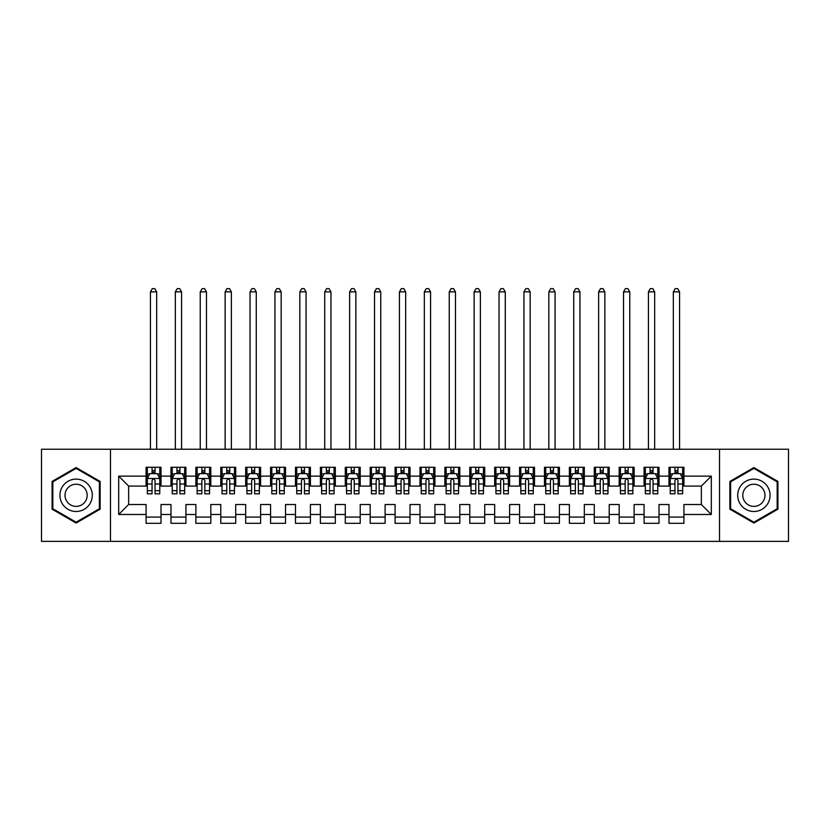 <?xml version="1.0" encoding="UTF-8"?>
<svg xmlns="http://www.w3.org/2000/svg" width="830" height="830" viewBox="0 0 830 830"><rect width="100%" height="100%" fill="white"/><g stroke="black" fill="none" stroke-linecap="round" stroke-linejoin="round"><path stroke-width="1.25" d="M719.527 541.367L788.5 541.367L788.5 449.238L719.527 449.238L719.527 541.367L110.473 541.367L110.473 449.238L41.5 449.238L41.5 541.367L110.473 541.367M719.527 449.238L110.473 449.238M118.69 514.476L118.69 476.13L146.08 476.13L146.08 486.09L128.65 486.09L128.65 504.516L118.69 514.476L146.08 514.476L146.08 523.315L161.02 523.315L161.02 514.476L170.98 514.476L170.98 523.315L185.92 523.315L185.92 514.476L195.88 514.476L195.88 523.315L210.82 523.315L210.82 514.476L220.78 514.476L220.78 523.315L235.72 523.315L235.72 514.476L245.68 514.476L245.68 523.315L260.62 523.315L260.62 514.476L270.58 514.476L270.58 523.315L285.52 523.315L285.52 514.476L295.48 514.476L295.48 523.315L310.42 523.315L310.42 514.476L320.38 514.476L320.38 523.315L335.32 523.315L335.32 514.476L345.28 514.476L345.28 523.315L360.22 523.315L360.22 514.476L370.18 514.476L370.18 523.315L385.12 523.315L385.12 514.476L395.08 514.476L395.08 523.315L410.02 523.315L410.02 514.476L419.98 514.476L419.98 523.315L434.92 523.315L434.92 514.476L444.88 514.476L444.88 523.315L459.82 523.315L459.82 514.476L469.78 514.476L469.78 523.315L484.72 523.315L484.72 514.476L494.68 514.476L494.68 523.315L509.62 523.315L509.62 514.476L519.58 514.476L519.58 523.315L534.52 523.315L534.52 514.476L544.48 514.476L544.48 523.315L559.42 523.315L559.42 514.476L569.38 514.476L569.38 523.315L584.32 523.315L584.32 514.476L594.28 514.476L594.28 523.315L609.22 523.315L609.22 514.476L619.18 514.476L619.18 523.315L634.12 523.315L634.12 514.476L644.08 514.476L644.08 523.315L659.02 523.315L659.02 514.476L668.98 514.476L668.98 523.315L683.92 523.315L683.92 504.516L701.35 504.516L701.35 486.09L683.92 486.09L683.92 476.13L711.31 476.13L711.31 514.476L683.92 514.476M683.92 476.13L683.92 467.29L668.98 467.29L668.98 476.13L659.02 476.13L659.02 467.29L644.08 467.29L644.08 476.13L634.12 476.13L634.12 467.29L619.18 467.29L619.18 476.13L609.22 476.13L609.22 467.29L594.28 467.29L594.28 476.13L584.32 476.13L584.32 467.29L569.38 467.29L569.38 476.13L559.42 476.13L559.42 467.29L544.48 467.29L544.48 476.13L534.52 476.13L534.52 467.29L519.58 467.29L519.58 476.13L509.62 476.13L509.62 467.29L494.68 467.29L494.68 476.13L484.72 476.13L484.72 467.29L469.78 467.29L469.78 476.13L459.82 476.13L459.82 467.29L444.88 467.29L444.88 476.13L434.92 476.13L434.92 467.29L419.98 467.29L419.98 476.13L410.02 476.13L410.02 467.29L395.08 467.29L395.08 476.13L385.12 476.13L385.12 467.29L370.18 467.29L370.18 476.13L360.22 476.13L360.22 467.29L345.28 467.29L345.28 476.13L335.32 476.13L335.32 467.29L320.38 467.29L320.38 476.13L310.42 476.13L310.42 467.29L295.48 467.29L295.48 476.13L285.52 476.13L285.52 467.29L270.58 467.29L270.58 476.13L260.62 476.13L260.62 467.29L245.68 467.29L245.68 476.13L235.72 476.13L235.72 467.29L220.78 467.29L220.78 476.13L210.82 476.13L210.82 467.29L195.88 467.29L195.88 476.13L185.92 476.13L185.92 467.29L170.98 467.29L170.98 476.13L161.02 476.13L161.02 467.29L146.08 467.29L146.08 476.13M659.02 514.476L659.02 504.516L668.98 504.516L668.98 514.476M711.31 476.13L701.35 486.09M634.12 514.476L634.12 504.516L644.08 504.516L644.08 514.476M668.98 476.13L668.98 486.09L659.02 486.09L659.02 476.13M609.22 514.476L609.22 504.516L619.18 504.516L619.18 514.476M644.08 476.13L644.08 486.09L634.12 486.09L634.12 476.13M584.32 514.476L584.32 504.516L594.28 504.516L594.28 514.476M619.18 476.13L619.18 486.09L609.22 486.09L609.22 476.13M559.42 514.476L559.42 504.516L569.38 504.516L569.38 514.476M594.28 476.13L594.28 486.09L584.32 486.09L584.32 476.13M534.52 514.476L534.52 504.516L544.48 504.516L544.48 514.476M569.38 476.13L569.38 486.09L559.42 486.09L559.42 476.13M509.62 514.476L509.62 504.516L519.58 504.516L519.58 514.476M544.48 476.13L544.48 486.09L534.52 486.09L534.52 476.13M484.72 514.476L484.72 504.516L494.68 504.516L494.68 514.476M519.58 476.13L519.58 486.09L509.62 486.09L509.62 476.13M459.82 514.476L459.82 504.516L469.78 504.516L469.78 514.476M494.68 476.13L494.68 486.09L484.72 486.09L484.72 476.13M434.92 514.476L434.92 504.516L444.88 504.516L444.88 514.476M469.78 476.13L469.78 486.09L459.82 486.09L459.82 476.13M410.02 514.476L410.02 504.516L419.98 504.516L419.98 514.476M444.88 476.13L444.88 486.09L434.92 486.09L434.92 476.13M385.12 514.476L385.12 504.516L395.08 504.516L395.08 514.476M419.98 476.13L419.98 486.09L410.02 486.09L410.02 476.13M360.22 514.476L360.22 504.516L370.18 504.516L370.18 514.476M395.08 476.13L395.08 486.09L385.12 486.09L385.12 476.13M335.32 514.476L335.32 504.516L345.28 504.516L345.28 514.476M370.18 476.13L370.18 486.09L360.22 486.09L360.22 476.13M310.42 514.476L310.42 504.516L320.38 504.516L320.38 514.476M345.28 476.13L345.28 486.09L335.32 486.09L335.32 476.13M285.52 514.476L285.52 504.516L295.48 504.516L295.48 514.476M320.38 476.13L320.38 486.09L310.42 486.09L310.42 476.13M260.62 514.476L260.62 504.516L270.58 504.516L270.58 514.476M295.48 476.13L295.48 486.09L285.52 486.09L285.52 476.13M235.72 514.476L235.72 504.516L245.68 504.516L245.68 514.476M270.58 476.13L270.58 486.09L260.62 486.09L260.62 476.13M210.82 514.476L210.82 504.516L220.78 504.516L220.78 514.476M245.68 476.13L245.68 486.09L235.72 486.09L235.72 476.13M185.92 514.476L185.92 504.516L195.88 504.516L195.88 514.476M220.78 476.13L220.78 486.09L210.82 486.09L210.82 476.13M161.02 514.476L161.02 504.516L170.98 504.516L170.98 514.476M195.88 476.13L195.88 486.09L185.92 486.09L185.92 476.13M128.65 504.516L146.08 504.516L146.08 514.476M170.98 476.13L170.98 486.09L161.02 486.09L161.02 476.13M668.98 473.515L670.225 473.515M682.675 473.515L683.92 473.515M644.08 473.515L645.325 473.515M657.775 473.515L659.02 473.515M619.18 473.515L620.425 473.515M632.875 473.515L634.12 473.515M594.28 473.515L595.525 473.515M607.975 473.515L609.22 473.515M569.38 473.515L570.625 473.515M583.075 473.515L584.32 473.515M544.48 473.515L545.725 473.515M558.175 473.515L559.42 473.515M519.58 473.515L520.825 473.515M533.275 473.515L534.52 473.515M494.68 473.515L495.925 473.515M508.375 473.515L509.62 473.515M469.78 473.515L471.025 473.515M483.475 473.515L484.72 473.515M444.88 473.515L446.125 473.515M458.575 473.515L459.82 473.515M419.98 473.515L421.225 473.515M433.675 473.515L434.92 473.515M395.08 473.515L396.325 473.515M408.775 473.515L410.02 473.515M370.18 473.515L371.425 473.515M383.875 473.515L385.12 473.515M345.28 473.515L346.525 473.515M358.975 473.515L360.22 473.515M320.38 473.515L321.625 473.515M334.075 473.515L335.32 473.515M295.48 473.515L296.725 473.515M309.175 473.515L310.42 473.515M270.58 473.515L271.825 473.515M284.275 473.515L285.52 473.515M245.68 473.515L246.925 473.515M259.375 473.515L260.62 473.515M220.78 473.515L222.025 473.515M234.475 473.515L235.72 473.515M195.88 473.515L197.125 473.515M209.575 473.515L210.82 473.515M170.98 473.515L172.225 473.515M184.675 473.515L185.92 473.515M146.08 473.515L147.325 473.515M159.775 473.515L161.02 473.515M146.08 517.09L161.02 517.09M170.98 517.09L185.92 517.09M195.88 517.09L210.82 517.09M220.78 517.09L235.72 517.09M245.68 517.09L260.62 517.09M270.58 517.09L285.52 517.09M295.48 517.09L310.42 517.09M320.38 517.09L335.32 517.09M345.28 517.09L360.22 517.09M370.18 517.09L385.12 517.09M395.08 517.09L410.02 517.09M419.98 517.09L434.92 517.09M444.88 517.09L459.82 517.09M469.78 517.09L484.72 517.09M494.68 517.09L509.62 517.09M519.58 517.09L534.52 517.09M544.48 517.09L559.42 517.09M569.38 517.09L584.32 517.09M594.28 517.09L609.22 517.09M619.18 517.09L634.12 517.09M644.08 517.09L659.02 517.09M668.98 517.09L683.92 517.09M118.69 476.13L128.65 486.09M701.35 504.516L711.31 514.476M100.139 481.431L76.111 467.56L52.083 481.431L52.083 509.174L76.111 523.045L100.139 509.174L100.139 481.431M729.861 481.431L729.861 509.174L753.889 523.045L777.918 509.174L777.918 481.431L753.889 467.56L729.861 481.431M155.044 470.527L152.056 470.527M159.775 490.686L155.044 490.686L155.044 493.809L159.775 493.809L159.775 478.62L157.285 473.639L149.815 473.639L147.325 478.62L147.325 493.809L152.056 493.809L152.056 490.686L147.325 490.686M147.325 478.62L147.325 467.29M159.775 478.62L159.775 467.29M152.056 473.639L152.056 467.29M155.044 467.29L155.044 473.639M155.044 490.686L155.044 480.487C154.048 478.568 153.052 478.568 152.056 480.487L152.056 490.686M155.044 473.515L152.056 473.515M156.663 449.238L156.663 291.87L150.438 291.87L150.438 449.238M150.438 291.87L152.305 288.632L154.795 288.632L156.663 291.87M179.944 470.527L176.956 470.527M184.675 490.686L179.944 490.686L179.944 493.809L184.675 493.809L184.675 478.62L182.185 473.639L174.715 473.639L172.225 478.62L172.225 493.809L176.956 493.809L176.956 490.686L172.225 490.686M172.225 478.62L172.225 467.29M184.675 478.62L184.675 467.29M176.956 473.639L176.956 467.29M179.944 467.29L179.944 473.639M179.944 490.686L179.944 480.487C178.948 478.568 177.952 478.568 176.956 480.487L176.956 490.686M179.944 473.515L176.956 473.515M181.563 449.238L181.563 291.87L175.338 291.87L175.338 449.238M175.338 291.87L177.205 288.632L179.695 288.632L181.563 291.87M204.844 470.527L201.856 470.527M209.575 490.686L204.844 490.686L204.844 493.809L209.575 493.809L209.575 478.62L207.085 473.639L199.615 473.639L197.125 478.62L197.125 493.809L201.856 493.809L201.856 490.686L197.125 490.686M197.125 478.62L197.125 467.29M209.575 478.62L209.575 467.29M201.856 473.639L201.856 467.29M204.844 467.29L204.844 473.639M204.844 490.686L204.844 480.487C203.848 478.568 202.852 478.568 201.856 480.487L201.856 490.686M204.844 473.515L201.856 473.515M206.463 449.238L206.463 291.87L200.238 291.87L200.238 449.238M200.238 291.87L202.105 288.632L204.595 288.632L206.463 291.87M90.128 487.21A16.185 16.185 0 0 0 68.019 481.286A16.185 16.185 0 0 0 62.094 503.395A16.185 16.185 0 0 0 84.204 509.319A16.185 16.185 0 0 0 90.128 487.21M85.708 489.762A11.081 11.081 0 0 0 70.571 485.706A11.081 11.081 0 0 0 66.514 500.843A11.081 11.081 0 0 0 81.651 504.899A11.081 11.081 0 0 0 85.708 489.762M76.111 522.184L52.83 508.749L52.83 481.857L76.111 468.421L99.393 481.857L99.393 508.749L76.111 522.184M767.906 487.21A16.185 16.185 0 0 0 745.797 481.286A16.185 16.185 0 0 0 739.872 503.395A16.185 16.185 0 0 0 761.982 509.319A16.185 16.185 0 0 0 767.906 487.21M763.486 489.762A11.081 11.081 0 0 0 748.349 485.706A11.081 11.081 0 0 0 744.292 500.843A11.081 11.081 0 0 0 759.429 504.899A11.081 11.081 0 0 0 763.486 489.762M753.889 522.184L730.608 508.749L730.608 481.857L753.889 468.421L777.171 481.857L777.171 508.749L753.889 522.184M229.744 470.527L226.756 470.527M234.475 490.686L229.744 490.686L229.744 493.809L234.475 493.809L234.475 478.62L231.985 473.639L224.515 473.639L222.025 478.62L222.025 493.809L226.756 493.809L226.756 490.686L222.025 490.686M222.025 478.62L222.025 467.29M234.475 478.62L234.475 467.29M226.756 473.639L226.756 467.29M229.744 467.29L229.744 473.639M229.744 490.686L229.744 480.487C228.748 478.568 227.752 478.568 226.756 480.487L226.756 490.686M229.744 473.515L226.756 473.515M231.363 449.238L231.363 291.87L225.138 291.87L225.138 449.238M225.138 291.87L227.005 288.632L229.495 288.632L231.363 291.87M254.644 470.527L251.656 470.527M259.375 490.686L254.644 490.686L254.644 493.809L259.375 493.809L259.375 478.62L256.885 473.639L249.415 473.639L246.925 478.62L246.925 493.809L251.656 493.809L251.656 490.686L246.925 490.686M246.925 478.62L246.925 467.29M259.375 478.62L259.375 467.29M251.656 473.639L251.656 467.29M254.644 467.29L254.644 473.639M254.644 490.686L254.644 480.487C253.648 478.568 252.652 478.568 251.656 480.487L251.656 490.686M254.644 473.515L251.656 473.515M256.263 449.238L256.263 291.87L250.038 291.87L250.038 449.238M250.038 291.87L251.905 288.632L254.395 288.632L256.263 291.87M279.544 470.527L276.556 470.527M284.275 490.686L279.544 490.686L279.544 493.809L284.275 493.809L284.275 478.62L281.785 473.639L274.315 473.639L271.825 478.62L271.825 493.809L276.556 493.809L276.556 490.686L271.825 490.686M271.825 478.62L271.825 467.29M284.275 478.62L284.275 467.29M276.556 473.639L276.556 467.29M279.544 467.29L279.544 473.639M279.544 490.686L279.544 480.487C278.548 478.568 277.552 478.568 276.556 480.487L276.556 490.686M279.544 473.515L276.556 473.515M281.163 449.238L281.163 291.87L274.938 291.87L274.938 449.238M274.938 291.87L276.805 288.632L279.295 288.632L281.163 291.87M304.444 470.527L301.456 470.527M309.175 490.686L304.444 490.686L304.444 493.809L309.175 493.809L309.175 478.62L306.685 473.639L299.215 473.639L296.725 478.62L296.725 493.809L301.456 493.809L301.456 490.686L296.725 490.686M296.725 478.62L296.725 467.29M309.175 478.62L309.175 467.29M301.456 473.639L301.456 467.29M304.444 467.29L304.444 473.639M304.444 490.686L304.444 480.487C303.448 478.568 302.452 478.568 301.456 480.487L301.456 490.686M304.444 473.515L301.456 473.515M306.062 449.238L306.062 291.87L299.838 291.87L299.838 449.238M299.838 291.87L301.705 288.632L304.195 288.632L306.062 291.87M329.344 470.527L326.356 470.527M334.075 490.686L329.344 490.686L329.344 493.809L334.075 493.809L334.075 478.62L331.585 473.639L324.115 473.639L321.625 478.62L321.625 493.809L326.356 493.809L326.356 490.686L321.625 490.686M321.625 478.62L321.625 467.29M334.075 478.62L334.075 467.29M326.356 473.639L326.356 467.29M329.344 467.29L329.344 473.639M329.344 490.686L329.344 480.487C328.348 478.568 327.352 478.568 326.356 480.487L326.356 490.686M329.344 473.515L326.356 473.515M330.963 449.238L330.963 291.87L324.738 291.87L324.738 449.238M324.738 291.87L326.605 288.632L329.095 288.632L330.963 291.87M354.244 470.527L351.256 470.527M358.975 490.686L354.244 490.686L354.244 493.809L358.975 493.809L358.975 478.62L356.485 473.639L349.015 473.639L346.525 478.62L346.525 493.809L351.256 493.809L351.256 490.686L346.525 490.686M346.525 478.62L346.525 467.29M358.975 478.62L358.975 467.29M351.256 473.639L351.256 467.29M354.244 467.29L354.244 473.639M354.244 490.686L354.244 480.487C353.248 478.568 352.252 478.568 351.256 480.487L351.256 490.686M354.244 473.515L351.256 473.515M355.863 449.238L355.863 291.87L349.638 291.87L349.638 449.238M349.638 291.87L351.505 288.632L353.995 288.632L355.863 291.87M379.144 470.527L376.156 470.527M383.875 490.686L379.144 490.686L379.144 493.809L383.875 493.809L383.875 478.62L381.385 473.639L373.915 473.639L371.425 478.62L371.425 493.809L376.156 493.809L376.156 490.686L371.425 490.686M371.425 478.62L371.425 467.29M383.875 478.62L383.875 467.29M376.156 473.639L376.156 467.29M379.144 467.29L379.144 473.639M379.144 490.686L379.144 480.487C378.148 478.568 377.152 478.568 376.156 480.487L376.156 490.686M379.144 473.515L376.156 473.515M380.763 449.238L380.763 291.87L374.538 291.87L374.538 449.238M374.538 291.87L376.405 288.632L378.895 288.632L380.763 291.87M404.044 470.527L401.056 470.527M408.775 490.686L404.044 490.686L404.044 493.809L408.775 493.809L408.775 478.62L406.285 473.639L398.815 473.639L396.325 478.62L396.325 493.809L401.056 493.809L401.056 490.686L396.325 490.686M396.325 478.62L396.325 467.29M408.775 478.62L408.775 467.29M401.056 473.639L401.056 467.29M404.044 467.29L404.044 473.639M404.044 490.686L404.044 480.487C403.048 478.568 402.052 478.568 401.056 480.487L401.056 490.686M404.044 473.515L401.056 473.515M405.663 449.238L405.663 291.87L399.438 291.87L399.438 449.238M399.438 291.87L401.305 288.632L403.795 288.632L405.663 291.87M428.944 470.527L425.956 470.527M433.675 490.686L428.944 490.686L428.944 493.809L433.675 493.809L433.675 478.62L431.185 473.639L423.715 473.639L421.225 478.62L421.225 493.809L425.956 493.809L425.956 490.686L421.225 490.686M421.225 478.62L421.225 467.29M433.675 478.62L433.675 467.29M425.956 473.639L425.956 467.29M428.944 467.29L428.944 473.639M428.944 490.686L428.944 480.487C427.948 478.568 426.952 478.568 425.956 480.487L425.956 490.686M428.944 473.515L425.956 473.515M430.563 449.238L430.563 291.87L424.338 291.87L424.338 449.238M424.338 291.87L426.205 288.632L428.695 288.632L430.563 291.87M453.844 470.527L450.856 470.527M458.575 490.686L453.844 490.686L453.844 493.809L458.575 493.809L458.575 478.62L456.085 473.639L448.615 473.639L446.125 478.62L446.125 493.809L450.856 493.809L450.856 490.686L446.125 490.686M446.125 478.62L446.125 467.29M458.575 478.62L458.575 467.29M450.856 473.639L450.856 467.29M453.844 467.29L453.844 473.639M453.844 490.686L453.844 480.487C452.848 478.568 451.852 478.568 450.856 480.487L450.856 490.686M453.844 473.515L450.856 473.515M455.463 449.238L455.463 291.87L449.238 291.87L449.238 449.238M449.238 291.87L451.105 288.632L453.595 288.632L455.463 291.87M478.744 470.527L475.756 470.527M483.475 490.686L478.744 490.686L478.744 493.809L483.475 493.809L483.475 478.62L480.985 473.639L473.515 473.639L471.025 478.62L471.025 493.809L475.756 493.809L475.756 490.686L471.025 490.686M471.025 478.62L471.025 467.29M483.475 478.62L483.475 467.29M475.756 473.639L475.756 467.29M478.744 467.29L478.744 473.639M478.744 490.686L478.744 480.487C477.748 478.568 476.752 478.568 475.756 480.487L475.756 490.686M478.744 473.515L475.756 473.515M480.363 449.238L480.363 291.87L474.138 291.87L474.138 449.238M474.138 291.87L476.005 288.632L478.495 288.632L480.363 291.87M503.644 470.527L500.656 470.527M508.375 490.686L503.644 490.686L503.644 493.809L508.375 493.809L508.375 478.62L505.885 473.639L498.415 473.639L495.925 478.62L495.925 493.809L500.656 493.809L500.656 490.686L495.925 490.686M495.925 478.62L495.925 467.29M508.375 478.62L508.375 467.29M500.656 473.639L500.656 467.29M503.644 467.29L503.644 473.639M503.644 490.686L503.644 480.487C502.648 478.568 501.652 478.568 500.656 480.487L500.656 490.686M503.644 473.515L500.656 473.515M505.263 449.238L505.263 291.87L499.038 291.87L499.038 449.238M499.038 291.87L500.905 288.632L503.395 288.632L505.263 291.87M528.544 470.527L525.556 470.527M533.275 490.686L528.544 490.686L528.544 493.809L533.275 493.809L533.275 478.62L530.785 473.639L523.315 473.639L520.825 478.62L520.825 493.809L525.556 493.809L525.556 490.686L520.825 490.686M520.825 478.62L520.825 467.29M533.275 478.62L533.275 467.29M525.556 473.639L525.556 467.29M528.544 467.29L528.544 473.639M528.544 490.686L528.544 480.487C527.548 478.568 526.552 478.568 525.556 480.487L525.556 490.686M528.544 473.515L525.556 473.515M530.163 449.238L530.163 291.87L523.938 291.87L523.938 449.238M523.938 291.87L525.805 288.632L528.295 288.632L530.163 291.87M553.444 470.527L550.456 470.527M558.175 490.686L553.444 490.686L553.444 493.809L558.175 493.809L558.175 478.62L555.685 473.639L548.215 473.639L545.725 478.62L545.725 493.809L550.456 493.809L550.456 490.686L545.725 490.686M545.725 478.62L545.725 467.29M558.175 478.62L558.175 467.29M550.456 473.639L550.456 467.29M553.444 467.29L553.444 473.639M553.444 490.686L553.444 480.487C552.448 478.568 551.452 478.568 550.456 480.487L550.456 490.686M553.444 473.515L550.456 473.515M555.062 449.238L555.062 291.87L548.838 291.87L548.838 449.238M548.838 291.87L550.705 288.632L553.195 288.632L555.062 291.87M578.344 470.527L575.356 470.527M583.075 490.686L578.344 490.686L578.344 493.809L583.075 493.809L583.075 478.62L580.585 473.639L573.115 473.639L570.625 478.62L570.625 493.809L575.356 493.809L575.356 490.686L570.625 490.686M570.625 478.62L570.625 467.29M583.075 478.62L583.075 467.29M575.356 473.639L575.356 467.29M578.344 467.29L578.344 473.639M578.344 490.686L578.344 480.487C577.348 478.568 576.352 478.568 575.356 480.487L575.356 490.686M578.344 473.515L575.356 473.515M579.963 449.238L579.963 291.87L573.738 291.87L573.738 449.238M573.738 291.87L575.605 288.632L578.095 288.632L579.963 291.87M603.244 470.527L600.256 470.527M607.975 490.686L603.244 490.686L603.244 493.809L607.975 493.809L607.975 478.62L605.485 473.639L598.015 473.639L595.525 478.62L595.525 493.809L600.256 493.809L600.256 490.686L595.525 490.686M595.525 478.62L595.525 467.29M607.975 478.62L607.975 467.29M600.256 473.639L600.256 467.29M603.244 467.29L603.244 473.639M603.244 490.686L603.244 480.487C602.248 478.568 601.252 478.568 600.256 480.487L600.256 490.686M603.244 473.515L600.256 473.515M604.863 449.238L604.863 291.87L598.638 291.87L598.638 449.238M598.638 291.87L600.505 288.632L602.995 288.632L604.863 291.87M628.144 470.527L625.156 470.527M632.875 490.686L628.144 490.686L628.144 493.809L632.875 493.809L632.875 478.62L630.385 473.639L622.915 473.639L620.425 478.62L620.425 493.809L625.156 493.809L625.156 490.686L620.425 490.686M620.425 478.62L620.425 467.29M632.875 478.62L632.875 467.29M625.156 473.639L625.156 467.29M628.144 467.29L628.144 473.639M628.144 490.686L628.144 480.487C627.148 478.568 626.152 478.568 625.156 480.487L625.156 490.686M628.144 473.515L625.156 473.515M629.763 449.238L629.763 291.87L623.538 291.87L623.538 449.238M623.538 291.87L625.405 288.632L627.895 288.632L629.763 291.87M653.044 470.527L650.056 470.527M657.775 490.686L653.044 490.686L653.044 493.809L657.775 493.809L657.775 478.62L655.285 473.639L647.815 473.639L645.325 478.62L645.325 493.809L650.056 493.809L650.056 490.686L645.325 490.686M645.325 478.62L645.325 467.29M657.775 478.62L657.775 467.29M650.056 473.639L650.056 467.29M653.044 467.29L653.044 473.639M653.044 490.686L653.044 480.487C652.048 478.568 651.052 478.568 650.056 480.487L650.056 490.686M653.044 473.515L650.056 473.515M654.663 449.238L654.663 291.87L648.438 291.87L648.438 449.238M648.438 291.87L650.305 288.632L652.795 288.632L654.663 291.87M677.944 470.527L674.956 470.527M682.675 490.686L677.944 490.686L677.944 493.809L682.675 493.809L682.675 478.62L680.185 473.639L672.715 473.639L670.225 478.62L670.225 493.809L674.956 493.809L674.956 490.686L670.225 490.686M670.225 478.62L670.225 467.29M682.675 478.62L682.675 467.29M674.956 473.639L674.956 467.29M677.944 467.29L677.944 473.639M677.944 490.686L677.944 480.487C676.948 478.568 675.952 478.568 674.956 480.487L674.956 490.686M677.944 473.515L674.956 473.515M679.563 449.238L679.563 291.87L673.338 291.87L673.338 449.238M673.338 291.87L675.205 288.632L677.695 288.632L679.563 291.87M159.713 478.495L147.387 478.495M147.325 473.94L149.67 473.94M157.43 473.94L159.775 473.94M152.056 484.014L147.325 484.014M159.775 484.014L155.044 484.014M155.044 472.114L152.056 472.114M184.613 478.495L172.287 478.495M172.225 473.94L174.57 473.94M182.33 473.94L184.675 473.94M176.956 484.014L172.225 484.014M184.675 484.014L179.944 484.014M179.944 472.114L176.956 472.114M209.513 478.495L197.187 478.495M197.125 473.94L199.47 473.94M207.23 473.94L209.575 473.94M201.856 484.014L197.125 484.014M209.575 484.014L204.844 484.014M204.844 472.114L201.856 472.114M234.413 478.495L222.087 478.495M222.025 473.94L224.37 473.94M232.13 473.94L234.475 473.94M226.756 484.014L222.025 484.014M234.475 484.014L229.744 484.014M229.744 472.114L226.756 472.114M259.313 478.495L246.987 478.495M246.925 473.94L249.27 473.94M257.03 473.94L259.375 473.94M251.656 484.014L246.925 484.014M259.375 484.014L254.644 484.014M254.644 472.114L251.656 472.114M284.213 478.495L271.887 478.495M271.825 473.94L274.17 473.94M281.93 473.94L284.275 473.94M276.556 484.014L271.825 484.014M284.275 484.014L279.544 484.014M279.544 472.114L276.556 472.114M309.113 478.495L296.787 478.495M296.725 473.94L299.07 473.94M306.83 473.94L309.175 473.94M301.456 484.014L296.725 484.014M309.175 484.014L304.444 484.014M304.444 472.114L301.456 472.114M334.013 478.495L321.687 478.495M321.625 473.94L323.97 473.94M331.73 473.94L334.075 473.94M326.356 484.014L321.625 484.014M334.075 484.014L329.344 484.014M329.344 472.114L326.356 472.114M358.913 478.495L346.587 478.495M346.525 473.94L348.87 473.94M356.63 473.94L358.975 473.94M351.256 484.014L346.525 484.014M358.975 484.014L354.244 484.014M354.244 472.114L351.256 472.114M383.813 478.495L371.487 478.495M371.425 473.94L373.77 473.94M381.53 473.94L383.875 473.94M376.156 484.014L371.425 484.014M383.875 484.014L379.144 484.014M379.144 472.114L376.156 472.114M408.713 478.495L396.387 478.495M396.325 473.94L398.67 473.94M406.43 473.94L408.775 473.94M401.056 484.014L396.325 484.014M408.775 484.014L404.044 484.014M404.044 472.114L401.056 472.114M433.613 478.495L421.287 478.495M421.225 473.94L423.57 473.94M431.33 473.94L433.675 473.94M425.956 484.014L421.225 484.014M433.675 484.014L428.944 484.014M428.944 472.114L425.956 472.114M458.513 478.495L446.187 478.495M446.125 473.94L448.47 473.94M456.23 473.94L458.575 473.94M450.856 484.014L446.125 484.014M458.575 484.014L453.844 484.014M453.844 472.114L450.856 472.114M483.413 478.495L471.087 478.495M471.025 473.94L473.37 473.94M481.13 473.94L483.475 473.94M475.756 484.014L471.025 484.014M483.475 484.014L478.744 484.014M478.744 472.114L475.756 472.114M508.313 478.495L495.987 478.495M495.925 473.94L498.27 473.94M506.03 473.94L508.375 473.94M500.656 484.014L495.925 484.014M508.375 484.014L503.644 484.014M503.644 472.114L500.656 472.114M533.213 478.495L520.887 478.495M520.825 473.94L523.17 473.94M530.93 473.94L533.275 473.94M525.556 484.014L520.825 484.014M533.275 484.014L528.544 484.014M528.544 472.114L525.556 472.114M558.113 478.495L545.787 478.495M545.725 473.94L548.07 473.94M555.83 473.94L558.175 473.94M550.456 484.014L545.725 484.014M558.175 484.014L553.444 484.014M553.444 472.114L550.456 472.114M583.013 478.495L570.687 478.495M570.625 473.94L572.97 473.94M580.73 473.94L583.075 473.94M575.356 484.014L570.625 484.014M583.075 484.014L578.344 484.014M578.344 472.114L575.356 472.114M607.913 478.495L595.587 478.495M595.525 473.94L597.87 473.94M605.63 473.94L607.975 473.94M600.256 484.014L595.525 484.014M607.975 484.014L603.244 484.014M603.244 472.114L600.256 472.114M632.813 478.495L620.487 478.495M620.425 473.94L622.77 473.94M630.53 473.94L632.875 473.94M625.156 484.014L620.425 484.014M632.875 484.014L628.144 484.014M628.144 472.114L625.156 472.114M657.713 478.495L645.387 478.495M645.325 473.94L647.67 473.94M655.43 473.94L657.775 473.94M650.056 484.014L645.325 484.014M657.775 484.014L653.044 484.014M653.044 472.114L650.056 472.114M682.613 478.495L670.287 478.495M670.225 473.94L672.57 473.94M680.33 473.94L682.675 473.94M674.956 484.014L670.225 484.014M682.675 484.014L677.944 484.014M677.944 472.114L674.956 472.114"/></g></svg>
